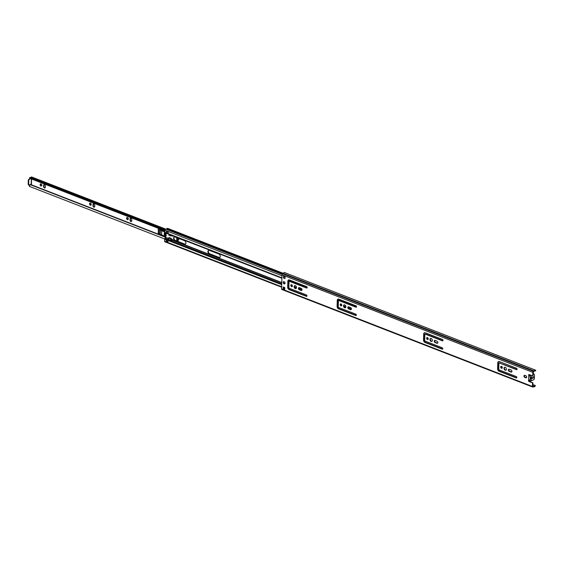 <?xml version="1.0" encoding="UTF-8"?>
<svg xmlns="http://www.w3.org/2000/svg" width="564" height="564" viewBox="0 0 564 564"><rect width="100%" height="100%" fill="white"/><g stroke="black" fill="none" stroke-linecap="round" stroke-linejoin="round"><path stroke-width="0.85" d="M506.077 370.069A1.579 1.093 65 0 1 505.584 370.005A1.579 1.093 65 0 1 504.512 368.722A1.579 1.093 65 0 1 504.766 367.263M505.259 367.326A1.579 1.093 65 0 1 506.373 368.764A1.579 1.093 65 0 1 505.887 370.195A1.579 1.093 65 0 1 505.182 370.195A1.579 1.093 65 0 1 504.068 368.757A1.579 1.093 65 0 1 504.554 367.326A1.579 1.093 65 0 1 505.259 367.326M502.15 368.151A1.072 0.74 65 0 1 501.283 366.297M501.544 366.346A1.072 0.74 65 0 1 501.488 368.292A1.072 0.74 65 0 1 501.544 366.346M431.989 341.262A1.579 1.093 65 0 1 431.495 341.199A1.579 1.093 65 0 1 430.424 339.916A1.579 1.093 65 0 1 430.677 338.449M431.171 338.513A1.579 1.093 65 0 1 432.285 339.951A1.579 1.093 65 0 1 431.798 341.382A1.579 1.093 65 0 1 431.093 341.382A1.579 1.093 65 0 1 429.979 339.951A1.579 1.093 65 0 1 430.466 338.513A1.579 1.093 65 0 1 431.171 338.513M428.062 339.345A1.072 0.74 65 0 1 427.195 337.491M427.456 337.54A1.072 0.74 65 0 1 427.399 339.479A1.072 0.74 65 0 1 427.456 337.54M345.549 307.648A1.579 1.093 65 0 1 345.055 307.584A1.579 1.093 65 0 1 343.991 306.301A1.579 1.093 65 0 1 344.244 304.842M344.738 304.905A1.579 1.093 65 0 1 345.845 306.337A1.579 1.093 65 0 1 345.365 307.775A1.579 1.093 65 0 1 344.66 307.768A1.579 1.093 65 0 1 343.546 306.337A1.579 1.093 65 0 1 344.033 304.905A1.579 1.093 65 0 1 344.738 304.905M341.629 305.73A1.072 0.74 65 0 1 340.762 303.876M341.023 303.925A1.072 0.74 65 0 1 340.966 305.871A1.072 0.74 65 0 1 341.023 303.925M284.136 283.459L284.813 283.72A1.198 0.832 65 0 1 284.489 283.678A1.198 0.832 65 0 1 283.685 282.747A1.198 0.832 65 0 1 283.826 281.64M284.143 281.69A1.198 0.832 65 0 1 284.989 282.783A1.198 0.832 65 0 1 284.623 283.868A1.198 0.832 65 0 1 284.087 283.868A1.198 0.832 65 0 1 283.241 282.776A1.198 0.832 65 0 1 283.607 281.69A1.198 0.832 65 0 1 284.143 281.69M296.163 288.444A1.579 1.093 65 0 1 295.663 288.38A1.579 1.093 65 0 1 294.598 287.097A1.579 1.093 65 0 1 294.852 285.631M295.346 285.694A1.579 1.093 65 0 1 296.46 287.132A1.579 1.093 65 0 1 295.973 288.564A1.579 1.093 65 0 1 295.268 288.564A1.579 1.093 65 0 1 294.154 287.125A1.579 1.093 65 0 1 294.641 285.694A1.579 1.093 65 0 1 295.346 285.694M292.237 286.526A1.072 0.74 65 0 1 291.369 284.672M291.63 284.721A1.072 0.74 65 0 1 291.574 286.66A1.072 0.74 65 0 1 291.63 284.721M516.314 376.583A0.768 0.529 65 0 1 516.279 377.965L499.105 371.288A2.044 1.417 65 0 1 497.61 368.842L497.779 362.828A2.044 1.417 65 0 1 498.463 361.58A2.044 1.417 65 0 1 499.373 361.58L516.546 368.257A0.768 0.529 65 0 1 516.511 369.646L499.337 362.969A0.508 0.352 -115 0 0 498.936 363.279L498.773 369.293A0.508 0.352 -115 0 0 499.14 369.906L516.314 376.583M509.151 371.338A1.149 0.797 65 0 1 508.34 370.294A1.149 0.797 65 0 1 508.693 369.258A1.149 0.797 65 0 1 509.207 369.258L511.097 369.991A1.149 0.797 65 0 1 511.9 371.034A1.149 0.797 65 0 1 511.555 372.078A1.149 0.797 65 0 1 511.04 372.071L509.151 371.338L509.546 371.154A1.149 0.797 65 0 1 508.784 370.266A1.149 0.797 65 0 1 508.911 369.201M442.225 347.769A0.768 0.529 65 0 1 442.19 349.158L425.016 342.482A2.044 1.417 65 0 1 423.522 340.029L423.691 334.015A2.044 1.417 65 0 1 424.375 332.767A2.044 1.417 65 0 1 425.291 332.767L442.458 339.443A0.768 0.529 65 0 1 442.423 340.832L425.249 334.156A0.508 0.352 -115 0 0 424.847 334.466L424.685 340.48A0.508 0.352 -115 0 0 425.059 341.093L442.225 347.769M435.063 342.531A1.149 0.797 65 0 1 434.252 341.488A1.149 0.797 65 0 1 434.604 340.444A1.149 0.797 65 0 1 435.119 340.444L437.008 341.185A1.149 0.797 65 0 1 437.812 342.221A1.149 0.797 65 0 1 437.467 343.264A1.149 0.797 65 0 1 436.952 343.264L435.063 342.531L435.457 342.341A1.149 0.797 65 0 1 434.696 341.453A1.149 0.797 65 0 1 434.823 340.395M355.792 314.155A0.768 0.529 65 0 1 355.75 315.544L338.583 308.868A2.044 1.417 65 0 1 337.089 306.414L337.258 300.408A2.044 1.417 65 0 1 337.942 299.153A2.044 1.417 65 0 1 338.851 299.153L356.025 305.836A0.768 0.529 65 0 1 355.983 307.218L338.816 300.541A0.508 0.352 -115 0 0 338.414 300.859L338.245 306.865A0.508 0.352 -115 0 0 338.619 307.479L355.792 314.155M348.623 308.917A1.149 0.797 65 0 1 347.819 307.873A1.149 0.797 65 0 1 348.171 306.837A1.149 0.797 65 0 1 348.679 306.837L350.575 307.57A1.149 0.797 65 0 1 351.379 308.614A1.149 0.797 65 0 1 351.027 309.65A1.149 0.797 65 0 1 350.512 309.65L348.623 308.917L349.024 308.727A1.149 0.797 65 0 1 348.263 307.838A1.149 0.797 65 0 1 348.39 306.781M524.774 377.415A1.149 0.797 65 0 1 523.97 376.371A1.149 0.797 65 0 1 524.323 375.335A1.149 0.797 65 0 1 524.83 375.335L525.796 375.709A1.149 0.797 65 0 1 526.607 376.752A1.149 0.797 65 0 1 526.254 377.795A1.149 0.797 65 0 1 525.74 377.788L524.774 377.415L525.176 377.231A1.149 0.797 65 0 1 524.414 376.343A1.149 0.797 65 0 1 524.541 375.286M306.4 294.951A0.768 0.529 65 0 1 306.358 296.34L289.191 289.663A2.044 1.417 65 0 1 287.696 287.21L287.866 281.196A2.044 1.417 65 0 1 288.549 279.948A2.044 1.417 65 0 1 289.459 279.948L306.633 286.625A0.768 0.529 65 0 1 306.59 288.014L289.424 281.337A0.508 0.352 -115 0 0 289.022 281.647L288.853 287.661A0.508 0.352 -115 0 0 289.226 288.274L306.4 294.951M299.23 289.706A1.149 0.797 65 0 1 298.426 288.669A1.149 0.797 65 0 1 298.779 287.626A1.149 0.797 65 0 1 299.287 287.626L301.183 288.366A1.149 0.797 65 0 1 301.987 289.402A1.149 0.797 65 0 1 301.634 290.446A1.149 0.797 65 0 1 301.12 290.446L299.23 289.706L299.632 289.522A1.149 0.797 65 0 1 298.871 288.634A1.149 0.797 65 0 1 298.998 287.577M532.867 384.606L535.384 385.529A1.657 0.973 -68.8 0 1 533.833 386.848A1.657 0.973 -68.8 0 1 533.65 386.735L532.966 387.01A0.867 0.508 -68.8 0 1 532.677 387.038A0.867 0.508 -68.8 0 1 532.423 386.488L532.508 383.344A0.508 0.352 -115 0 0 532.134 382.73L528.954 381.497A0.642 0.444 65 0 1 528.609 380.397L530.202 380.122M529.088 374.552L529.11 374.545A0.642 0.444 65 0 0 529.152 375.18L528.75 375.37A0.642 0.444 65 0 1 529.145 374.559L532.331 375.793A0.508 0.352 -115 0 0 532.726 375.483L532.818 372.339A0.867 0.508 -68.8 0 1 533.403 371.288L534.087 370.929A1.657 0.973 -68.8 0 1 535.412 370.111A1.657 0.973 -68.8 0 1 535.8 370.527L534.834 370.717M282.148 289.473A0.867 0.508 -68.8 0 1 281.859 289.501A0.867 0.508 -68.8 0 1 281.605 288.951L282 274.802A0.867 0.508 -68.8 0 1 282.585 273.751L283.269 273.399A1.657 0.973 -68.8 0 1 284.594 272.574L535.412 370.111M284.764 287.591L284.693 290.129L283.149 289.529L283.22 286.984L284.764 287.591M283.466 277.967L283.544 275.422L285.081 276.029L285.01 278.567L283.466 277.967L283.925 275.944M516.786 377.809A0.768 0.529 65 0 1 516.673 377.781L499.507 371.105A2.044 1.417 65 0 1 498.012 368.652L498.181 362.645A2.044 1.417 65 0 1 498.675 361.51M499.739 362.779A0.508 0.352 -115 0 0 499.366 362.955L516.906 369.455A0.768 0.529 65 0 0 517.019 369.49M511.731 371.944A1.149 0.797 65 0 1 511.442 371.887L509.546 371.154M442.705 349.003A0.768 0.529 65 0 1 442.592 348.968L425.418 342.292A2.044 1.417 65 0 1 423.924 339.845L424.093 333.832A2.044 1.417 65 0 1 424.586 332.697M442.937 340.677A0.768 0.529 65 0 1 442.825 340.649L425.651 333.966A0.508 0.352 -115 0 0 425.277 334.142M437.643 343.131A1.149 0.797 65 0 1 437.354 343.074L435.457 342.341M356.265 315.389A0.768 0.529 65 0 1 356.152 315.361L338.978 308.684A2.044 1.417 65 0 1 337.491 306.231L337.66 300.217A2.044 1.417 65 0 1 338.146 299.082M339.211 300.358A0.508 0.352 -115 0 0 338.837 300.534L356.385 307.035A0.768 0.529 65 0 0 356.497 307.063M351.21 309.516A1.149 0.797 65 0 1 350.914 309.467L349.024 308.727M283.149 289.529A0.712 0.416 -68.8 0 1 283.565 288.705L283.607 287.139M532.134 382.73L529.356 381.306A0.642 0.444 65 0 1 528.933 380.326M532.536 382.547A0.508 0.352 65 0 1 532.909 383.16L532.508 383.344M535.032 385.445A1.043 0.613 -68.8 0 1 534.052 386.277A1.043 0.613 -68.8 0 1 533.939 386.206A0.768 0.451 111.2 0 0 533.593 386.171L532.825 386.305L532.909 383.16M532.726 375.483L533.128 375.3L533.22 372.148L534.002 371.556A0.768 0.451 111.2 0 0 534.355 371.204A1.043 0.613 -68.8 0 1 535.194 370.682A1.043 0.613 -68.8 0 1 535.433 370.95M533.128 375.3A0.508 0.352 65 0 1 532.733 375.61M526.438 377.654A1.149 0.797 65 0 1 526.141 377.605L525.176 377.231M306.872 296.185A0.768 0.529 65 0 1 306.76 296.149L289.593 289.473A2.044 1.417 65 0 1 288.098 287.027L288.267 281.013A2.044 1.417 65 0 1 288.761 279.878M289.825 281.147A0.508 0.352 -115 0 0 289.445 281.323L306.992 287.823A0.768 0.529 65 0 0 307.105 287.859M301.818 290.312A1.149 0.797 65 0 1 301.521 290.256L299.632 289.522M285.024 278.228L283.868 277.784M284.108 288.162A1.043 0.613 -68.8 0 1 283.755 288.613M535.384 385.529L532.867 384.556M529.392 375.441L528.75 375.37L528.609 380.397M530.329 375.617L529.279 375.687M283.925 275.881A0.712 0.416 -68.8 0 1 283.544 275.422M283.565 288.705A0.712 0.416 -68.8 0 1 283.636 288.669L284.439 288.289M531.203 379.974A2.044 1.417 -115 0 0 531.055 379.05L534.228 377.577A2.044 1.417 65 0 1 534.376 378.493A2.044 1.417 65 0 1 533.692 379.741L530.52 381.222A2.044 1.417 -115 0 0 531.203 379.974M528.905 380.742A2.044 1.417 -115 0 0 530.52 381.222M531.055 379.05A1.022 0.705 -115 0 0 531.091 377.887A2.044 1.417 -115 0 0 531.281 377.104A2.044 1.417 -115 0 0 530.407 375.046M533.184 373.283A2.044 1.417 65 0 1 534.453 375.624A2.044 1.417 65 0 1 534.263 376.407L531.091 377.887M529.525 375.716L529.54 375.307L530.005 375.483L529.963 376.907C530.851 378.007 530.83 378.754 529.899 379.149L529.864 380.573L529.399 380.319M530.238 379.093L530.661 378.141M534.228 377.577A1.022 0.705 -115 0 0 534.263 376.407M529.998 375.575L529.54 375.307M128.098 219.474A1.149 0.797 65 0 1 127.802 219.424A1.149 0.797 65 0 1 127.041 218.536A1.149 0.797 65 0 1 127.168 217.471M127.464 217.528A1.149 0.797 65 0 1 128.268 218.571A1.149 0.797 65 0 1 127.915 219.607A1.149 0.797 65 0 1 127.401 219.607A1.149 0.797 65 0 1 126.597 218.564A1.149 0.797 65 0 1 126.949 217.528A1.149 0.797 65 0 1 127.464 217.528M131.553 221.405A1.149 0.797 65 0 1 131.257 221.349A1.149 0.797 65 0 1 130.418 219.974L130.453 218.818A1.149 0.797 65 0 1 130.658 218.247M130.862 221.539A1.149 0.797 65 0 1 130.023 220.157L130.051 219.001A1.149 0.797 65 0 1 130.439 218.296A1.149 0.797 65 0 1 131.341 218.564A1.149 0.797 65 0 1 131.786 219.678L131.757 220.834A1.149 0.797 65 0 1 131.377 221.539A1.149 0.797 65 0 1 130.862 221.539M91.051 205.07A1.149 0.797 65 0 1 90.762 205.014A1.149 0.797 65 0 1 89.993 204.126A1.149 0.797 65 0 1 90.12 203.068M90.416 203.125A1.149 0.797 65 0 1 91.22 204.161A1.149 0.797 65 0 1 90.874 205.204A1.149 0.797 65 0 1 90.36 205.204A1.149 0.797 65 0 1 89.556 204.161A1.149 0.797 65 0 1 89.902 203.118A1.149 0.797 65 0 1 90.416 203.125M94.512 206.995A1.149 0.797 65 0 1 94.216 206.946A1.149 0.797 65 0 1 93.377 205.564L93.412 204.408A1.149 0.797 65 0 1 93.61 203.844M93.814 207.129A1.149 0.797 65 0 1 92.975 205.754L93.011 204.598A1.149 0.797 65 0 1 93.391 203.893A1.149 0.797 65 0 1 94.301 204.161A1.149 0.797 65 0 1 94.745 205.275L94.71 206.431A1.149 0.797 65 0 1 94.329 207.129A1.149 0.797 65 0 1 93.814 207.129M41.658 185.859A1.149 0.797 65 0 1 41.369 185.81A1.149 0.797 65 0 1 40.601 184.922A1.149 0.797 65 0 1 40.728 183.864M41.024 183.913A1.149 0.797 65 0 1 41.828 184.957A1.149 0.797 65 0 1 41.482 185.993A1.149 0.797 65 0 1 40.968 185.993A1.149 0.797 65 0 1 40.164 184.957A1.149 0.797 65 0 1 40.509 183.913A1.149 0.797 65 0 1 41.024 183.913M45.12 187.791A1.149 0.797 65 0 1 44.824 187.734A1.149 0.797 65 0 1 43.985 186.36L44.02 185.203A1.149 0.797 65 0 1 44.218 184.632M44.422 187.925A1.149 0.797 65 0 1 43.583 186.543L43.618 185.387A1.149 0.797 65 0 1 43.999 184.689A1.149 0.797 65 0 1 44.908 184.957A1.149 0.797 65 0 1 45.353 186.064L45.317 187.22A1.149 0.797 65 0 1 44.937 187.925A1.149 0.797 65 0 1 44.422 187.925M178.725 238.424L178.682 239.813L176.87 239.848L176.638 237.613M31.408 178.95L31.112 184.985M158.703 230.366L158.583 230.895L160.042 231.127L158.985 230.711M30.576 177.752A1.043 0.613 111.2 0 0 30.978 177.336A0.811 0.472 -68.8 0 1 31.612 176.962L165.753 229.132M164.921 230.528L29.532 177.879A1.657 0.973 111.2 0 0 29.948 178.379L164.914 230.866M29.532 177.879L29.906 177.491L164.956 230.013M31.027 184.985A1.657 0.973 111.2 0 0 30.879 184.9A1.657 0.973 111.2 0 0 29.293 186.332L164.702 238.988M28.679 184.858A0.768 0.451 -68.8 0 1 28.2 184.393L28.665 184.576A0.768 0.451 111.2 0 0 29.145 185.034L31.443 184.047L31.584 179.021M28.2 184.393L28.313 180.233A0.768 0.451 -68.8 0 1 28.834 179.303L30.421 178.562M28.834 179.303L30.886 178.746M29.3 179.486A0.768 0.451 111.2 0 0 28.778 180.409L28.313 180.233M28.665 184.576L28.778 180.409M159.647 231.31A0.642 0.444 -115 0 1 160.113 232.079L160.105 232.276A0.642 0.444 -115 0 1 159.605 232.664L158.287 232.008L158.329 230.655M178.682 239.813L178.795 238.452M165.069 233.151A0.585 0.409 -115 0 0 164.836 232.981L164.314 232.777L164.258 234.857L164.399 233.884L164.787 234.032L164.399 233.884M165.04 233.228L164.427 232.96L164.815 233.905M159.408 230.873L158.258 230.19L158.287 229.033L158.956 228.723L164.892 231.515M164.758 236.126L161.6 234.899L161.713 230.739L164.885 231.966M164.35 232.791L164.293 234.843M161.713 230.739L158.287 229.033M161.6 234.899L160.141 233.968L160.183 232.53M158.294 232.001L158.174 233.2L160.141 233.968M177.519 240.067L177.484 241.244M178.146 240.045L178.104 241.484M164.427 232.96L164.864 233.101M168.756 238.854L168.079 239.587A0.768 0.451 111.2 0 0 167.882 239.897L171.548 241.321A0.768 0.451 -68.8 0 1 171.745 241.018L172.556 239.481L170.814 238.805M170.173 240.102L170.85 240.37M171.414 240.581L171.95 240.793M356.54 306.971A0.768 0.451 -68.8 0 1 356.54 306.851L356.547 306.478M168.135 233.975L165.146 232.812A0.768 0.451 -68.8 0 1 164.871 232.319L164.935 230.218A0.867 0.508 111.2 0 1 165.238 229.4A0.867 0.508 111.2 0 1 165.816 229.146A0.867 0.508 111.2 0 1 165.865 229.174L282.085 274.365M171.851 235.428L281.901 278.221L171.9 235.442A0.768 0.451 -68.8 0 1 171.71 235.308L168.044 233.884A0.768 0.451 111.2 0 0 168.234 234.011L168.502 234.06M168.164 233.313L168.199 231.924L166.465 231.247L166.422 232.636L168.164 233.313M281.662 286.766L164.625 241.251L164.681 239.15A0.768 0.451 -68.8 0 1 164.991 238.389L165.788 237.437L165.908 233.115M166.218 240.038L166.183 241.42L167.917 242.097L167.952 240.708L166.218 240.038M343.998 306.337L345.866 307.063M348.333 308.022L351.372 309.206M341.396 304.186A1.988 1.375 -115 0 0 341.798 305.053M294.605 287.132L296.474 287.859M298.941 288.817L301.98 290.002M291.912 284.89A1.988 1.375 -115 0 0 292.413 285.927M209.463 250.374A1.988 1.375 -115 0 0 208.574 250.374A1.988 1.375 -115 0 0 207.961 252.178A1.988 1.375 -115 0 0 209.364 253.983L218.698 257.614A1.988 1.375 -115 0 0 219.593 257.614A1.988 1.375 -115 0 0 220.2 255.809A1.988 1.375 -115 0 0 218.804 254.004L209.463 250.374M170.906 235.569L172.647 236.245L172.662 235.738M168.967 235.251L170.899 235.907M170.821 238.671L170.836 238.227L168.904 237.479L168.89 237.916M175.122 237.021A1.988 1.375 -115 0 0 174.227 237.021A1.988 1.375 -115 0 0 173.62 238.826A1.988 1.375 -115 0 0 175.016 240.631L184.357 244.261A1.988 1.375 -115 0 0 185.246 244.261A1.988 1.375 -115 0 0 185.852 242.457A1.988 1.375 -115 0 0 184.456 240.652L175.122 237.021M351.414 308.882L348.207 307.634M345.894 306.731L343.913 305.963M302.022 289.67L298.814 288.43M296.502 287.527L294.521 286.759M219.777 257.501A1.988 1.375 65 0 1 219.1 257.431L209.759 253.793A1.988 1.375 65 0 1 208.405 252.143A1.988 1.375 65 0 1 208.786 250.303M171.428 235.385L172.654 235.907M185.436 244.142A1.988 1.375 65 0 1 184.759 244.071L175.418 240.44A1.988 1.375 65 0 1 174.057 238.791A1.988 1.375 65 0 1 174.438 236.951M166.549 241.251L166.183 241.42M172.542 239.996L172.224 240.137A0.74 0.515 65 0 1 171.773 240.624L167.882 239.897M283.304 273.343L167.748 228.406A1.657 0.973 111.2 0 0 166.796 228.73L166.528 228.998A1.043 0.613 -68.8 0 1 166.02 229.224M164.625 241.251A0.867 0.508 111.2 0 0 164.878 241.794L281.655 287.21M165.33 238.015A5.358 3.708 65 0 1 165.224 232.847M166.26 234.011L165.139 234.441L165.097 235.815L166.225 235.294M166.26 233.468L165.139 233.856A4.998 3.462 65 0 1 165.534 232.967M165.513 237.818A4.998 3.462 65 0 1 165.069 236.386L166.197 235.822M172.549 239.721L171.322 239.002M165.069 236.386L165.097 235.815M165.139 234.441L165.139 233.856M170.243 240.045L168.735 239.46L168.777 237.98L169.369 237.663M166.359 240.088L166.331 241.166L167.924 241.787M168.192 232.121L166.831 231.395M166.599 231.501L166.57 232.615L168.164 233.235M168.883 234.208L168.855 235.202L170.786 235.956L170.807 235.146L172.351 235.745M171.343 238.389L170.709 238.727L168.777 237.98M171.315 239.242L170.68 239.538L170.709 238.727M172.224 240.137L170.68 239.538M532.818 372.339L282 274.802M532.423 386.488L281.605 288.951M534.087 370.929L283.269 273.399M534.016 371.006L283.198 273.469M533.403 371.288L282.585 273.751M533.755 386.136L532.839 385.776M533.593 386.171L532.832 385.875M301.12 290.446L301.521 290.256M306.358 296.34L306.76 296.149M306.59 288.014L306.992 287.823M287.866 281.196L288.267 281.013M287.696 287.21L288.098 287.027M289.191 289.663L289.593 289.473M525.74 377.788L526.141 377.605M528.954 381.497L529.356 381.306M530.238 378.895L530.287 377.21M284.721 289.092L283.636 288.669M350.512 309.65L350.914 309.467M355.75 315.544L356.152 315.361M355.983 307.218L356.385 307.035M337.258 300.408L337.66 300.217M337.089 306.414L337.491 306.231M338.583 308.868L338.978 308.684M436.952 343.264L437.354 343.074M442.19 349.158L442.592 348.968M425.249 334.156L425.651 333.966M442.423 340.832L442.825 340.649M423.691 334.015L424.093 333.832M423.522 340.029L423.924 339.845M425.016 342.482L425.418 342.292M511.04 372.071L511.442 371.887M516.279 377.965L516.673 377.781M516.511 369.646L516.906 369.455M497.779 362.828L498.181 362.645M497.61 368.842L498.012 368.652M499.105 371.288L499.507 371.105M130.023 220.157L130.418 219.974M92.975 205.754L93.377 205.564M43.583 186.543L43.985 186.36M178.351 238.276L178.302 239.989M164.878 236.711L31.253 184.745M165.16 229.513L30.978 177.336M43.618 185.387L44.02 185.203M93.011 204.598L93.412 204.408M130.051 219.001L130.453 218.818M158.547 232.255L158.583 230.895M160.105 232.276L160.507 232.086M160.113 232.079L160.514 231.889M177.315 237.874L177.258 239.996M176.708 239.728L176.673 240.927M160.197 232.037L160.254 229.809M176.743 240.955L176.779 239.799M160.169 229.767L160.134 231.169M160.091 232.572L160.056 233.926M345.647 307.556L344.385 307.063M338.308 304.701L337.54 304.405M296.255 288.345L294.993 287.859M288.916 285.49L288.148 285.194M281.774 282.719L172.478 240.215M351.146 309.516L348.792 308.6M345.739 307.415L344.216 306.823M338.315 304.525L337.547 304.229M301.754 290.312L299.399 289.395M296.347 288.204L294.824 287.612M288.923 285.321L288.155 285.017M281.781 282.543L172.535 240.06M338.915 300.386L337.688 299.907L338.915 300.393M289.522 281.182L288.296 280.703L289.522 281.182M338.28 305.773L337.512 305.476M288.888 286.568L288.119 286.272M281.746 283.791L171.745 241.018M356.54 306.851L337.794 299.562M307.183 287.654L288.401 280.357M281.915 277.833L164.871 232.319M285.06 276.931L283.903 276.487M281.972 275.733L164.935 230.218M338.252 306.647L337.491 306.351M288.86 287.443L288.098 287.147M281.725 284.665L164.681 239.15M168.079 239.587L164.991 238.389M284.749 287.964L283.6 287.52M168.756 238.769L165.724 237.585M168.763 238.593L165.788 237.437M175.016 240.631L175.418 240.44M184.357 244.261L184.759 244.071M282.578 273.759L166.796 228.73M282.282 274.012L166.528 228.998M209.364 253.983L209.759 253.793M218.698 257.614L219.1 257.431M532.677 387.038L281.859 289.501M533.854 386.15L532.839 385.755M289.191 281.337L289.593 281.147M532.959 375.61L532.557 375.793M285.074 276.388L283.748 275.874M338.583 300.541L338.985 300.358M425.023 334.156L425.418 333.966M499.112 362.962L499.507 362.779M529.617 375.462L529.998 375.61M164.97 237.042L30.879 184.9M28.426 184.872L28.884 185.055M159.894 232.664L160.296 232.481M168.185 233.997L165.097 232.798M282.092 274.365L165.816 229.146M283.586 287.957L284.735 288.408"/></g></svg>
